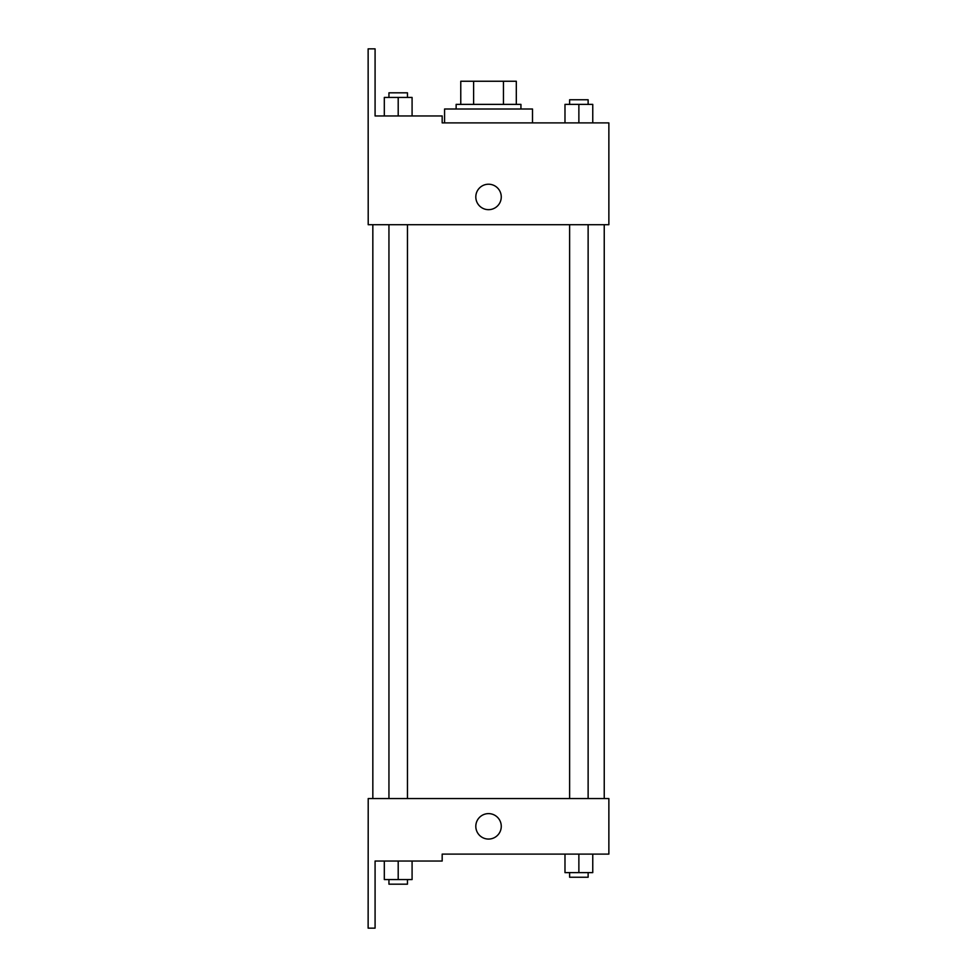 <?xml version="1.0" encoding="UTF-8"?>
<svg xmlns="http://www.w3.org/2000/svg" width="977" height="977" viewBox="0 0 977 977"><rect width="100%" height="100%" fill="white"/><g stroke="black" fill="none" stroke-linecap="round" stroke-linejoin="round"><path stroke-width="1.47" d="M473.613 104.38L473.613 81.25L460.765 81.25L460.765 104.38L460.765 81.25M473.613 81.25L516.308 81.25L516.308 104.38M503.46 104.38L503.46 81.25M456.137 109.009L456.137 104.38L520.936 104.38L520.936 109.009M488.537 109.009L444.572 109.009L444.572 122.894L442.178 122.894L608.866 122.894L592.758 122.894L592.758 104.38L564.987 104.38L564.987 122.894L532.502 122.894L532.502 109.009L488.537 109.009M475.811 196.939A12.725 12.725 0 0 1 494.899 185.923A12.725 12.725 0 0 1 494.899 207.967A12.725 12.725 0 0 1 475.811 196.939M442.178 122.894L442.178 115.958L375.083 115.958L375.083 48.85L368.134 48.85L368.207 224.71L608.866 224.71L608.866 122.894M368.207 798.563L608.866 798.563L608.866 854.106L442.178 854.106L442.178 861.042L375.083 861.042L375.083 928.15L368.134 928.15L368.207 798.563M475.811 826.334A12.725 12.725 0 0 1 494.899 815.319A12.725 12.725 0 0 1 494.899 837.362A12.725 12.725 0 0 1 475.811 826.334M564.987 854.106L564.987 872.62L592.758 872.62L592.758 854.106L592.758 872.62M578.872 872.62L578.872 854.106M588.13 872.62L588.13 877.248L569.615 877.248L569.615 872.62M384.315 861.042L384.315 879.556L412.086 879.556L412.086 861.042L412.086 879.556M398.201 879.556L398.201 861.042M407.458 879.556L407.458 884.185L388.944 884.185L388.944 879.556M578.872 122.894L578.872 104.38M592.758 122.894L592.758 104.38M588.13 104.38L588.13 99.752L569.615 99.752L569.615 104.38M384.315 115.958L384.315 97.444L412.086 97.444L412.086 115.958L412.086 97.444M398.201 115.958L398.201 97.444M407.458 97.444L407.458 92.815L388.944 92.815L388.944 97.444M604.238 798.563L604.238 224.71M372.835 798.563L372.835 224.71M569.615 224.71L569.615 798.563M588.13 224.71L588.13 798.563M407.458 798.563L407.458 224.71M388.944 798.563L388.944 224.71"/></g></svg>
